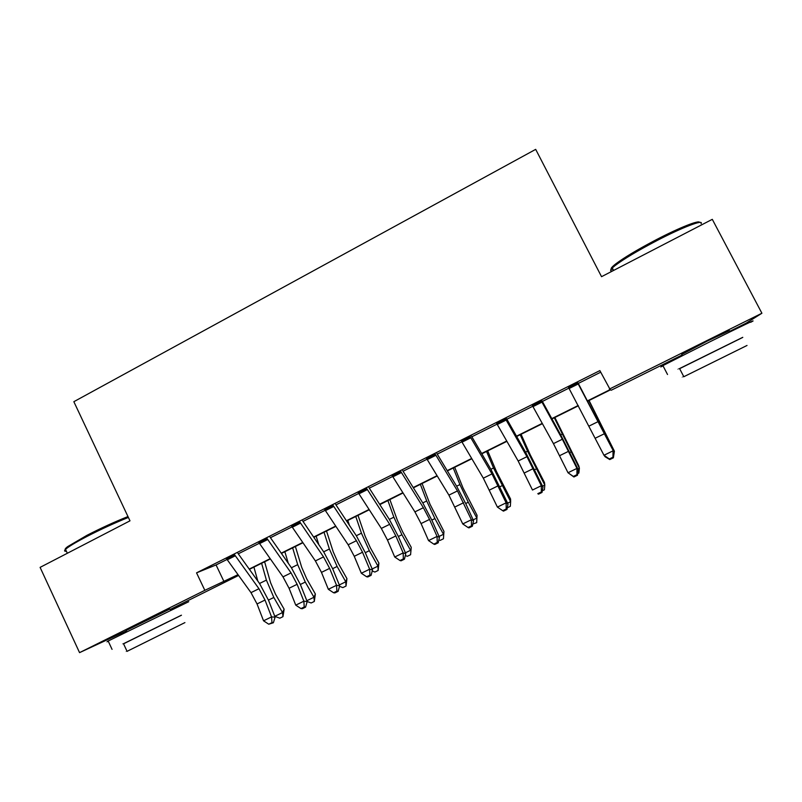 <?xml version="1.0" encoding="UTF-8"?>
<svg xmlns="http://www.w3.org/2000/svg" width="802" height="802" viewBox="0 0 802 802"><rect width="100%" height="100%" fill="white"/><g stroke="black" fill="none" stroke-linecap="round" stroke-linejoin="round"><path stroke-width="1.2" d="M126.145 630.502L169.894 609.029M681.8 354.444L707.444 340.98L729.409 330.715M126.345 630.923L79.558 652.638L40.1 567.375L129.984 520.829L73.844 401.692L535.686 149.362L601.54 276.68L712.296 219.337L761.9 313.241L746.231 323.126L729.73 331.336M682.101 355.005L611.214 390.243L610.512 389.812L587.706 401.16M238.575 575.455L170.114 609.49M234.735 554.954L226.685 558.994M267.166 538.703L259.016 542.784M299.988 522.252L291.738 526.383M333.211 505.601L324.87 509.781M366.845 488.739L358.404 492.969M400.9 471.666L392.348 475.957M435.386 454.383L426.724 458.724M470.303 436.879L461.531 441.28M505.651 419.165L496.779 423.616M541.46 401.211L532.468 405.722M587.545 400.85L610.172 389.602L599.866 370.604L196.55 572.849L216.069 564.949L227.016 559.465M238.284 553.821L259.347 543.265M270.444 537.701L292.058 526.874M302.996 521.39L325.181 510.272M335.948 504.879L358.715 493.471M369.301 488.167L392.659 476.458M403.055 471.245L427.025 459.235M437.24 454.122L461.832 441.802M471.847 436.779L497.07 424.138M506.884 419.215L532.759 406.253M542.373 401.441L568.909 388.138M578.302 383.426L600.688 372.208M577.731 383.035L568.618 387.597M79.558 652.638L204.841 590.322L238.004 574.663M196.55 572.849L204.841 590.322M609.37 389.11L761.9 313.241M249.221 569.079L270.174 558.663M281.231 553.159L302.745 542.473M313.632 537.049L335.707 526.072M346.424 520.749L369.07 509.481M379.607 504.247L402.855 492.689M413.21 487.536L437.05 475.686M447.215 470.634L471.676 458.463M481.641 453.511L506.734 441.03M516.508 436.178L542.242 423.376M551.796 418.624L578.192 405.501M238.194 574.924L232.38 577.821L238.324 575.114M578.352 405.802L551.966 418.925M542.403 423.677L516.668 436.468M506.904 441.331L481.812 453.802M471.847 458.754L447.386 470.914M437.23 475.967L413.381 487.827M403.035 492.969L379.847 504.608M369.261 509.761L346.604 521.029M335.888 526.353L313.823 537.33M302.925 542.743L281.422 553.43M270.364 558.934L249.412 569.35M216.069 564.949L224.009 581.62M577.59 382.775L614.152 452.408L578.021 382.885M568.478 387.336L603.976 455.255L613.049 450.844L612.959 457.21L609.33 458.965L609.791 459.566L613.4 457.812L612.959 457.21M609.791 459.566L605.159 456.779L603.976 455.255L609.33 458.965M613.4 457.812L614.152 452.408M589.059 400.479L614.412 451.205L588.798 400.609M613.72 451.546L614.412 451.205L613.63 456.188M612.999 269.322C609.861 269.612 610.733 267.838 615.605 263.998C624.126 257.572 637.65 249.492 656.186 239.758C679.324 227.678 699.414 219.738 699.565 222.435M701.058 223.668C704.106 219.056 682.672 227.166 656.778 240.68C637.77 250.665 623.896 258.936 615.174 265.502L612.277 267.938C609.921 270.244 610.081 271.226 612.738 270.875M742.782 337.391L679.635 368.659M750.652 322.314C760.507 317.061 739.434 327.106 709.71 341.893L662.913 365.612C659.805 367.286 659.866 367.386 663.064 365.912M679.605 368.599C677.319 369.712 677.309 369.692 679.575 368.549L742.752 337.331M747.023 345.462L683.815 376.719C681.53 377.802 681.51 377.772 683.775 376.629M65.724 549.801C64.511 549.581 65.183 548.498 67.749 546.563L86.937 535.335C101.042 528.097 114.716 521.831 127.979 516.558M128.39 517.44C114.927 522.834 101.102 529.18 86.917 536.468C77.594 541.33 71.037 545.159 67.238 547.956L65.523 549.37C64.02 550.844 64.31 551.455 66.396 551.235M181.442 615.244L123.548 643.806M188.721 601.711L108.17 641.019C106.405 641.971 106.435 642.041 108.27 641.229M123.528 643.755C122.225 644.377 122.225 644.367 123.508 643.715L181.412 615.184M184.921 622.603L127.067 651.344C125.764 651.966 125.754 651.946 127.037 651.284M541.32 400.95L562.332 439.245L576.959 468.398L578.332 469.812L560.718 434.895L542.082 400.9M532.327 405.461L553.44 443.626L568.006 472.749L576.959 468.398L576.929 474.694L573.35 476.428L573.911 476.969L577.48 475.235L576.929 474.694M573.911 476.969L568.006 472.749L573.35 476.428M577.48 475.235L578.332 469.812M505.511 418.905L526.944 456.679L541.32 485.721L542.964 486.994L525.601 452.228L506.593 418.694M496.628 423.356L518.162 461.01L532.488 490.022L541.32 485.721L541.35 491.957L537.811 493.671L538.483 494.152L542.002 492.448L541.35 491.957M538.483 494.152L537.811 493.671M542.002 492.448L542.964 486.994M470.152 436.629L491.997 473.902L506.132 502.834L508.037 503.967L490.914 469.35L471.546 436.258M461.381 441.03L483.325 478.172L497.4 507.085L506.132 502.834L506.212 508.999L502.714 510.694L503.496 511.125L506.974 509.44L506.212 508.999M506.974 509.44L508.037 503.967M497.4 507.085L502.714 510.694M435.235 454.132L457.471 490.914L471.375 519.736L473.531 520.739L465.852 503.826L456.659 486.263L436.93 453.611M426.574 458.473L448.909 495.125L462.754 523.937L471.375 519.736L471.506 525.841L468.057 527.515L468.929 527.886L472.368 526.222L471.506 525.841M472.368 526.222L473.531 520.739M462.754 523.937L468.057 527.515M554.864 417.481L578.783 465.802L579.395 468.228L554.292 417.762M577.921 468.949L579.395 468.228L578.864 473.06L577.741 473.601M521.079 434.283L530.222 454.774L544.468 482.503L544.809 485.05L527.556 451.195L520.207 434.714M542.563 486.142L544.809 485.05L544.398 489.791L542.292 490.804M487.686 450.884L496.408 471.436L510.563 499.004L510.633 501.661L493.531 467.987L486.533 451.456M507.636 503.115L510.633 501.661L510.333 506.313L507.295 507.796M454.694 467.285L462.995 487.897L477.05 515.305L476.689 522.643L472.829 524.047M473.15 519.886L476.869 518.072L468.278 502.242L459.917 484.578L453.26 467.997M476.689 522.643L477.05 515.305M400.749 471.416L423.376 507.706L429.531 519.425L437.05 536.428L439.456 537.3L431.977 520.418L422.814 502.964L402.744 470.744M392.198 475.706L414.915 511.877L421.06 523.576L428.539 540.578L437.05 536.428L437.23 542.473L433.822 544.127L434.794 544.448L438.193 542.804L437.23 542.473M438.193 542.804L439.456 537.3M428.539 540.578L433.822 544.127M422.083 483.496L429.972 504.167L443.947 531.415L443.436 538.784L440.138 540.388L438.864 539.846M439.075 536.448L443.506 534.292L434.905 518.583L426.704 500.979L420.368 484.348M443.436 538.784L443.947 531.415M366.694 488.488L389.692 524.308L395.827 535.947L403.145 552.919L405.782 553.661L398.514 536.809L389.371 519.465L368.98 487.666M358.253 492.729L381.331 528.418L387.466 540.047L394.724 557.009L403.145 552.919L403.366 558.904L400.008 560.528L401.07 560.809L404.429 559.174L403.366 558.904M404.429 559.174L405.782 553.661M394.724 557.009L400.008 560.528M389.852 499.526L397.341 520.247L402.674 531.876L411.236 547.335L410.584 554.723L407.316 556.307L405.331 555.495M405.421 552.809L410.544 550.312L401.922 534.744L393.882 517.18L387.877 500.508M410.584 554.723L411.236 547.335M333.061 505.35L356.419 540.698L362.524 552.257L369.642 569.209L372.519 569.821L365.441 552.999L356.339 535.776L335.627 504.388M324.71 509.541L348.158 544.769L354.263 556.307L361.331 573.25L369.642 569.209L369.922 575.134L366.594 576.738L367.757 576.969L371.075 575.355L369.922 575.134M371.075 575.355L372.519 569.821M361.331 573.25L366.594 576.738M358.003 515.365L365.1 536.137L370.323 547.726L378.895 563.064L378.113 570.483L374.885 572.047L372.218 570.994M372.168 568.969L377.973 566.152L369.331 550.703L361.441 533.19L355.757 516.478M349.411 525.27L347.787 520.438M378.113 570.483L377.973 566.152L378.895 563.064M299.828 522.012L323.537 556.899L329.632 568.377L336.549 585.3L339.657 585.791L332.77 568.989L323.697 551.886L302.675 520.909M291.587 526.142L315.387 560.919L321.472 572.377L328.339 589.3L336.549 585.3L336.87 591.164L333.592 592.758L334.845 592.929L338.113 591.345L336.87 591.164M338.113 591.345L339.657 585.791M328.339 589.3L333.592 592.758M326.514 531.014L333.221 551.836L338.344 563.405L346.935 578.623L346.023 586.062L342.835 587.605L339.507 586.332M339.306 584.939L345.772 581.801L337.121 566.473L329.391 549.009L324.018 532.257M318.835 544.718L316.138 536.177M346.023 586.062L345.772 581.801L346.935 578.623M267.006 538.463L291.056 572.899L297.131 584.307L303.858 601.199L307.186 601.57L300.489 584.798L291.447 567.806L270.114 537.22M258.866 542.543L282.996 576.869L289.061 588.257L295.748 605.149L303.858 601.199L304.229 607.004L300.981 608.578L302.324 608.708L305.562 607.134L304.229 607.004M305.562 607.134L307.186 601.57M295.748 605.149L300.981 608.578M234.575 554.723L258.956 588.718L265.011 600.046L271.557 616.908L275.096 617.159L268.59 600.417L259.577 583.535L237.943 553.35M226.535 558.753L250.996 592.638L257.041 603.956L263.537 620.808L271.557 616.908L271.968 622.653L268.76 624.217L273.382 622.743L271.968 622.653M273.382 622.743L275.096 617.159M263.537 620.808L268.76 624.217M295.387 546.493L301.722 567.365L306.745 578.894L315.356 593.991L314.314 601.45L311.156 602.984L307.166 601.51M306.845 600.718L313.963 597.269L305.281 582.062L297.702 564.648L292.64 547.856M288.279 563.255L284.85 551.726M314.314 601.45L313.963 597.269L315.356 593.991M264.61 561.791L270.585 582.703L275.507 594.202L284.129 609.179L282.956 616.668L279.848 618.182L274.795 616.377M274.765 616.317L282.515 612.558L273.823 597.47L266.394 580.107L261.612 563.285M257.823 581.089L253.913 567.104M282.956 616.668L282.515 612.558L284.129 609.179M598.172 421.591L589.169 426.022M604.427 433.722L595.425 438.133M578.222 383.968L569.119 388.529M596.247 417.281L596.868 416.98M562.332 439.245L553.44 443.626M568.568 451.295L559.676 455.656M541.972 402.133L532.969 406.644M526.944 456.679L518.162 461.01M533.16 468.649L524.378 472.949M506.162 420.068L497.29 424.519M491.997 473.902L483.325 478.172M498.192 485.781L489.511 490.032M470.814 437.782L462.052 442.173M457.471 490.914L448.909 495.125M463.646 502.714L455.075 506.914M435.907 455.275L427.255 459.606M569.851 452.508L570.874 451.997M560.688 434.834L562.001 434.193M534.703 469.711L536.257 468.949M525.571 452.168L527.556 451.195M499.987 486.714L502.062 485.701M490.884 469.29L493.531 467.987M465.701 503.506L468.278 502.242M456.629 486.202L459.917 484.578M423.376 507.706L414.915 511.877M429.531 519.425L421.06 523.576M401.441 472.548L392.89 476.829M431.827 520.087L434.905 518.583M422.774 502.914L426.704 500.979M389.692 524.308L381.331 528.418M395.827 535.947L387.466 540.047M367.386 489.601L358.945 493.832M398.363 536.478L401.922 534.744M389.341 519.415L393.882 517.18M356.419 540.698L348.158 544.769M362.524 552.257L354.263 556.307M333.762 506.453L325.422 510.633M365.311 552.668L369.331 550.703M356.309 535.726L361.441 533.19M323.537 556.899L315.387 560.919M329.632 568.377L321.472 572.377M300.539 523.094L292.299 527.225M332.64 568.668L337.121 566.473M323.667 551.836L329.391 549.009M291.056 572.899L282.996 576.869M297.131 584.307L289.061 588.257M267.728 539.535L259.587 543.616M258.956 588.718L250.996 592.638M265.011 600.046L257.041 603.956M235.307 555.786L227.257 559.816M300.359 584.478L305.281 582.062M291.417 567.756L297.702 564.648M268.459 600.096L273.823 597.47M259.537 583.485L266.394 580.107M682.402 355.577L681.6 354.053M613.58 270.444L612.277 267.938M679.575 368.549L683.815 376.719M667.515 374.494L662.913 365.612M615.605 263.998L615.174 265.502M126.676 631.625L126.004 630.192M67.338 553.27L65.523 549.37M123.508 643.715L127.067 651.344M112.049 649.359L108.17 641.019M67.749 546.563L67.238 547.956"/></g></svg>
